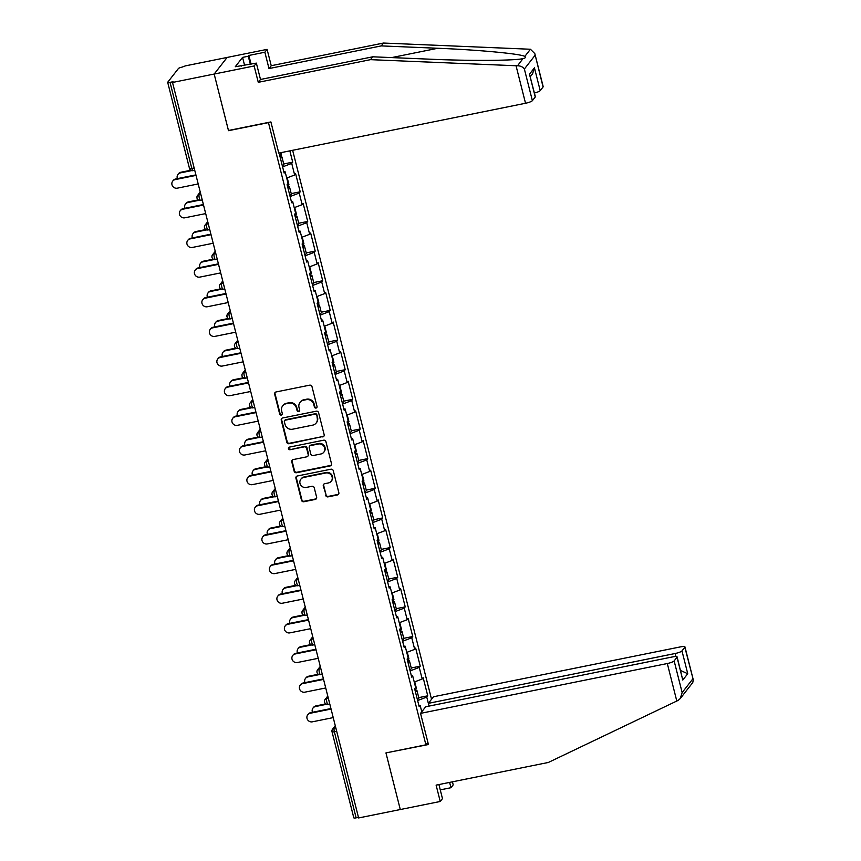 <?xml version="1.0" encoding="UTF-8"?>
<svg xmlns="http://www.w3.org/2000/svg" width="861" height="861" viewBox="0 0 861 861"><rect width="100%" height="100%" fill="white"/><g stroke="black" fill="none" stroke-linecap="round" stroke-linejoin="round"><path stroke-width="1.29" d="M316.052 408.049A1.378 1.302 -142 0 0 317.02 406.478L312.005 386.664A1.959 1.862 -142 0 0 309.669 385.168L276.058 391.959A1.959 1.862 -142 0 0 274.659 394.198L279.674 414.023A1.378 1.302 -142 0 0 282.064 414.604A1.378 1.302 -142 0 0 282.29 413.495L281.644 410.934A6.275 5.973 -142 0 1 286.11 403.755L288.909 403.185A6.275 5.973 -142 0 1 296.399 407.953L297.045 410.514A1.378 1.302 -142 0 0 299.434 411.095A1.378 1.302 -142 0 0 299.66 409.987L299.004 407.425A6.275 5.973 -142 0 1 303.47 400.247L306.279 399.676A6.275 5.973 -142 0 1 313.759 404.444L314.416 407.005A1.378 1.302 -142 0 0 316.052 408.049M300.037 402.356L300.414 401.872A6.275 5.973 -142 0 1 303.847 399.762L306.656 399.192A6.275 5.973 -142 0 1 314.136 403.96L314.792 406.521A1.378 1.302 -142 0 0 316.956 407.328M275.197 392.39A1.959 1.862 -142 0 0 275.036 393.714L280.051 413.538A1.378 1.302 -142 0 0 282.225 414.335M282.666 405.865L283.043 405.38A6.275 5.973 -142 0 1 286.487 403.271L289.285 402.7A6.275 5.973 -142 0 1 296.776 407.468L297.422 410.03A1.378 1.302 -142 0 0 299.596 410.826M325.684 495.366A1.959 1.862 -142 0 0 328.019 496.862L337.447 494.957A1.959 1.862 -142 0 0 338.847 492.707L333.272 470.698A1.959 1.862 -142 0 0 330.936 469.213L297.325 475.993A1.959 1.862 -142 0 0 295.926 478.242L301.501 500.252A1.959 1.862 -142 0 0 303.836 501.737L315.223 499.445A1.959 1.862 -142 0 0 316.622 497.195L314.243 487.778A1.959 1.862 -142 0 0 311.897 486.293L306.247 487.434A5.252 4.994 -142 0 1 300.855 479.211A5.252 4.994 -142 0 1 303.729 477.446L325.856 472.98A5.252 4.994 -142 0 1 331.248 481.202A5.252 4.994 -142 0 1 328.375 482.956L324.694 483.71A1.959 1.862 -142 0 0 323.295 485.948L326.061 494.881A1.959 1.862 -142 0 0 328.396 496.377L337.824 494.472A1.959 1.862 -142 0 0 338.696 494.042M534.821 53.608L543.183 86.638A5.995 1.162 165.8 0 1 543.076 86.961L534.821 53.608L530.43 49.249L383.479 43.05L271.237 65.716L267.093 49.368L227.143 57.439L214.174 74.046L228.509 130.678L268.46 122.617L425.904 744.83L385.954 752.901L400.29 809.534L358.617 817.95L172.512 82.462L173.083 81.73L170.037 82.344L191.82 168.444L194.145 167.97M170.037 82.344A3.003 0.581 -14.2 0 1 167.691 82.355A3.003 0.581 -14.2 0 1 167.744 82.193L178.442 68.493A3.003 0.581 -14.2 0 1 181.865 67.19L185.481 65.856L227.143 57.439L214.174 74.046L172.512 82.462M322.767 436.936A1.959 1.862 -142 0 0 324.166 434.697L318.592 412.688A1.959 1.862 -142 0 0 316.256 411.192L282.645 417.983A1.959 1.862 -142 0 0 281.246 420.222L286.821 442.242A1.959 1.862 -142 0 0 289.156 443.727L323.144 436.452A1.959 1.862 -142 0 0 324.016 436.021M325.932 441.693L331.507 463.702A1.959 1.862 -142 0 1 330.107 465.941L296.496 472.732A1.959 1.862 -142 0 1 294.161 471.247L291.771 461.83A1.959 1.862 -142 0 1 293.17 459.58L306.796 456.825A1.959 1.862 -142 0 0 308.195 454.586L306.613 448.333A1.959 1.862 -142 0 0 304.277 446.848L290.082 449.711A1.378 1.302 -142 0 1 288.672 447.569A1.378 1.302 -142 0 1 289.425 447.107L323.596 440.208A1.959 1.862 -142 0 1 325.932 441.693M427.874 742.322L425.904 744.83M431.544 699.261L292.632 150.288M418.758 697.625L427.745 695.806L423.171 677.747L422.191 679.006L414.249 682.03M427.745 695.806L426.755 697.066L429.047 706.095L428.369 703.34L433.513 696.753L680.265 646.923A5.995 1.162 -14.2 0 1 684.947 646.902L693.309 679.932L684.839 647.224A5.995 1.162 -14.2 0 0 684.947 646.902M421.772 711.778L420.179 705.493L419.199 706.752L414.625 688.692L415.615 687.433L412.677 675.842L411.698 677.101L407.124 659.042L408.114 657.782L405.176 646.191L404.196 647.45L399.622 629.402L400.613 628.143L397.674 616.541L396.695 617.8L392.121 599.751L393.111 598.492L390.173 586.901L389.194 588.16L384.619 570.1L385.61 568.841L382.671 557.25L381.692 558.509L377.118 540.45L378.108 539.19L375.17 527.599L374.191 528.858L369.617 510.81L370.596 509.551L367.669 497.959L366.689 499.219L362.115 481.159L363.094 479.9L360.167 468.309L359.188 469.568L354.614 451.508L355.593 450.249L352.666 438.658L351.675 439.917L347.112 421.868L348.092 420.609L345.164 409.007L344.174 410.266L339.611 392.218L340.59 390.959L337.663 379.367L336.673 380.627L332.109 362.567L333.089 361.308L330.161 349.717L329.171 350.976L324.608 332.916L325.587 331.657L322.66 320.066L321.67 321.325L317.106 303.276L318.086 302.017L315.158 290.426L314.168 291.685L309.605 273.626L310.584 272.367L307.646 260.775L306.667 262.035L302.103 243.975L303.083 242.716L300.145 231.125L299.165 232.384L294.602 214.335L295.581 213.076L292.643 201.474L291.664 202.733L287.1 184.684L288.08 183.425L285.142 171.834L284.162 173.093L279.599 155.034L280.578 153.775L280.32 152.774M289.845 150.858L292.708 162.148L291.728 163.407L294.656 174.998L286.713 178.023M291.222 193.607L300.209 191.799L295.635 173.739L294.656 174.998M300.209 191.799L299.23 193.058L302.157 204.649L294.214 207.673M298.724 223.257L307.711 221.438L303.137 203.39L302.157 204.649M307.711 221.438L306.731 222.698L309.659 234.3L301.716 237.324M306.225 252.908L315.212 251.089L310.649 233.04L309.659 234.3M315.212 251.089L314.233 252.348L317.16 263.94L309.217 266.964M313.727 282.559L322.714 280.74L318.15 262.68L317.16 263.94M322.714 280.74L321.734 281.999L324.662 293.59L316.719 296.615M321.228 312.199L330.215 310.39L325.652 292.331L324.662 293.59M330.215 310.39L329.236 311.65L332.163 323.241L324.22 326.265M328.73 341.849L337.716 340.03L333.153 321.982L332.163 323.241M337.716 340.03L336.737 341.29L339.664 352.881L331.722 355.916M336.231 371.5L345.218 369.681L340.655 351.632L339.664 352.881M345.218 369.681L344.239 370.94L347.166 382.532L339.223 385.556M343.733 401.14L352.719 399.332L348.156 381.272L347.166 382.532M352.719 399.332L351.74 400.591L354.667 412.182L346.725 415.206M351.234 430.791L360.221 428.982L355.658 410.923L354.667 412.182M360.221 428.982L359.241 430.231L362.18 441.833L354.226 444.857M358.736 460.441L367.722 458.622L363.159 440.574L362.18 441.833M367.722 458.622L366.743 459.882L369.681 471.473L361.728 474.497M366.237 490.092L375.224 488.273L370.66 470.214L369.681 471.473M375.224 488.273L374.244 489.532L377.183 501.124L369.24 504.148M373.739 519.732L382.725 517.924L378.162 499.864L377.183 501.124M382.725 517.924L381.746 519.183L384.684 530.774L376.741 533.798M381.24 549.383L390.237 547.564L385.663 529.515L384.684 530.774M390.237 547.564L389.247 548.823L392.185 560.425L384.243 563.449M388.741 579.033L397.739 577.214L393.165 559.166L392.185 560.425M397.739 577.214L396.749 578.474L399.687 590.065L391.744 593.089M396.243 608.673L405.24 606.865L400.666 588.806L399.687 590.065M405.24 606.865L404.25 608.124L407.188 619.716L399.246 622.74M403.755 638.324L412.742 636.516L408.168 618.456L407.188 619.716M412.742 636.516L411.752 637.775L414.69 649.366L406.747 652.39M411.257 667.975L420.243 666.156L415.669 648.107L414.69 649.366M420.243 666.156L419.253 667.415L422.191 679.006M411.354 675.756L412.677 675.842M419.253 667.415L410.127 670.891M403.852 646.105L405.176 646.191M411.752 637.775L402.625 641.251M396.351 616.454L397.674 616.541M404.25 608.124L395.124 611.601M388.849 586.815L390.173 586.901M396.749 578.474L387.622 581.95M381.348 557.164L382.671 557.25M389.247 548.823L380.121 552.299M373.846 527.513L375.17 527.599M381.746 519.183L372.619 522.659M366.345 497.873L367.669 497.959M374.244 489.532L365.118 493.009M358.843 468.223L360.167 468.309M366.743 459.882L357.616 463.358M351.342 438.572L352.666 438.658M359.241 430.231L350.115 433.707M343.84 408.921L345.164 409.007M351.74 400.591L342.613 404.067M336.339 379.281L337.663 379.367M344.239 370.94L335.101 374.417M328.837 349.631L330.161 349.717M336.737 341.29L327.6 344.766M321.336 319.98L322.66 320.066M329.236 311.65L320.098 315.126M313.834 290.34L315.158 290.426M321.734 281.999L312.597 285.475M306.333 260.689L307.646 260.775M314.233 252.348L305.095 255.825M298.821 231.039L300.145 231.125M306.731 222.698L297.594 226.174M291.319 201.388L292.643 201.474M299.23 193.058L290.092 196.534M283.818 171.748L285.142 171.834M291.728 163.407L282.591 166.883M358.477 817.369L356.142 817.842A3.003 0.581 165.8 0 1 353.806 817.842L332.023 731.753A3.003 0.581 165.8 0 0 334.359 731.742L356.142 817.842M418.855 705.407L420.179 705.493M426.755 697.066L417.628 700.542M283.721 163.967L292.708 162.148M281.773 418.414A1.959 1.862 -142 0 0 281.622 419.737L287.197 441.758A1.959 1.862 -142 0 0 289.533 443.243L323.144 436.452M316.504 415.26A1.378 1.302 -142 0 0 314.857 414.216L285.357 420.179A1.378 1.302 -142 0 0 284.378 421.75L285.066 424.451A6.275 5.973 -142 0 0 292.546 429.219L312.715 425.14A6.275 5.973 -142 0 0 317.182 417.972L316.88 414.776A1.378 1.302 -142 0 0 315.244 413.732L314.857 414.216M284.604 420.642L284.98 420.157A1.378 1.302 -142 0 1 285.734 419.694L315.244 413.732M316.159 423.042L316.536 422.557A6.275 5.973 -142 0 0 317.558 417.488L317.182 417.972M316.88 414.776L317.558 417.488M292.299 460.011A1.959 1.862 -142 0 0 292.148 461.345L294.537 470.763A1.959 1.862 -142 0 0 296.873 472.248L330.484 465.457A1.959 1.862 -142 0 0 331.356 465.026M307.872 456.169L308.249 455.684A1.959 1.862 -142 0 0 308.572 454.102L306.99 447.849A1.959 1.862 -142 0 0 304.654 446.364L290.082 449.711M288.887 447.343A1.378 1.302 -142 0 0 290.458 449.227M320.949 453.973A5.252 4.994 -142 0 0 323.962 446.353A5.252 4.994 -142 0 0 318.419 443.996L310.627 445.567A1.959 1.862 -142 0 0 309.228 447.806L310.81 454.059A1.959 1.862 -142 0 0 313.146 455.544L320.949 453.973M323.822 452.208L324.199 451.724A5.252 4.994 -142 0 0 318.796 443.512L318.419 443.996M309.551 446.224L309.928 445.74A1.959 1.862 -142 0 1 311.004 445.083L318.796 443.512M323.822 484.14A1.959 1.862 -142 0 0 323.671 485.464L326.061 494.881M331.248 481.202L331.636 480.718A5.252 4.994 -142 0 0 326.233 472.495L325.856 472.98M300.855 479.211L301.232 478.727A5.252 4.994 -142 0 1 304.105 476.962L326.233 472.495M296.453 476.434A1.959 1.862 -142 0 0 296.302 477.758L301.877 499.767A1.959 1.862 -142 0 0 304.213 501.253L315.6 498.96A1.959 1.862 -142 0 0 316.471 498.53M177.969 174.385L178.464 173.75A4.499 4.283 38 0 1 180.918 172.243L180.433 172.878A4.499 4.283 -142 0 0 177.431 178.614M280.858 152.666L281.386 154.765A6.597 1.281 165.8 0 1 279.857 156.067M191.626 170.618L180.433 172.878M279.997 156.637A6.597 1.281 165.8 0 1 281.967 157.046A6.597 1.281 165.8 0 1 280.428 158.349M281.967 157.046L283.818 164.365A6.597 1.281 165.8 0 1 282.279 165.656M190.798 170.252L180.918 172.243M172.717 181.111L173.201 180.487A4.499 4.283 38 0 1 175.666 178.98L175.181 179.605A4.499 4.283 -142 0 0 172.587 186.127A4.499 4.283 -142 0 0 177.344 188.161L198.191 183.942M175.666 178.98L195.899 174.891M175.181 179.605L196.028 175.396M516.04 65.748L517.526 65.77C520.614 65.867 522.896 66.943 524.371 69.02L532.378 100.662A5.995 1.162 165.8 0 1 525.533 103.266L516.04 65.748L370.521 59.657L258.268 82.322L254.135 65.974L214.174 74.046L228.456 130.495L270.892 121.928L278.77 153.097L525.533 103.266M244.621 65.49L242.576 57.386L235.279 66.727L256.363 63.122L260.496 79.47L372.748 56.804L429.284 59.161C469.331 61.002 516.03 60.7 523.154 58.559C525.371 58.074 525.92 57.375 524.801 56.449C521.357 53.877 478.07 49.809 437.786 48.27L381.251 45.902L268.998 68.568L264.865 52.23L248.883 55.459L251.1 64.188M523.004 58.591L517.526 65.77M372.748 56.804L370.521 59.657M256.363 63.122L254.135 65.974M260.496 79.47L258.268 82.322M543.076 86.961L540.202 90.642A5.995 1.162 165.8 0 1 534.423 93.01M242.576 57.386L248.28 56.234L248.883 55.459M267.093 49.368L264.865 52.23M271.237 65.716L268.998 68.568M383.479 43.05L381.251 45.902M535.251 96.981L529.483 74.175L535.348 96.658A5.995 1.162 165.8 0 1 535.251 96.981L532.378 100.662M240.983 65.576L241.145 66.2M250.336 64.338L248.28 56.234M530.301 76.704L532.572 73.798L534.433 67.825L540.202 90.642M440.262 789.881L450.97 787.718L449.625 782.391M450.97 787.718L453.209 784.866L452.434 781.831M420.545 713.36L667.307 663.53A5.995 1.162 -14.2 0 0 674.141 660.925L677.015 657.244A5.995 1.162 -14.2 0 0 677.123 656.921A5.995 1.162 -14.2 0 0 672.441 656.943L425.678 706.773L420.545 713.36L428.434 744.528L386.191 752.858M674.141 660.925L682.149 692.567L680.287 698.529L678.113 700.391L548.349 762.459L436.107 785.124L440.24 801.473L442.468 798.61L438.916 784.554M440.24 801.473L400.29 809.534L385.997 753.095M675.896 656.545L675.132 653.51A5.995 1.162 -14.2 0 0 681.966 650.905L684.839 647.224M675.132 653.51L428.369 703.34M677.123 656.921L682.784 680.05L677.015 657.244M681.966 650.905L687.745 673.711L680.545 670.471M680.287 698.529L692.75 682.579L693.309 679.932M185.47 204.035L185.965 203.4A4.499 4.283 38 0 1 188.43 201.894L187.935 202.529A4.499 4.283 -142 0 0 184.932 208.265M287.23 177.829L288.898 184.415A6.597 1.281 165.8 0 1 287.359 185.707M199.128 200.258L187.935 202.529M287.499 186.277A6.597 1.281 165.8 0 1 289.468 186.697A6.597 1.281 165.8 0 1 287.929 187.989M289.468 186.697L291.319 194.005A6.597 1.281 165.8 0 1 289.78 195.307M198.299 199.903L188.43 201.894M192.972 233.675L193.467 233.051A4.499 4.283 38 0 1 195.931 231.544L195.436 232.169A4.499 4.283 -142 0 0 192.434 237.916M294.731 207.479L296.399 214.055A6.597 1.281 165.8 0 1 294.86 215.358M206.629 229.909L195.436 232.169M295 215.928A6.597 1.281 165.8 0 1 296.97 216.337A6.597 1.281 165.8 0 1 295.431 217.639M296.97 216.337L298.821 223.656A6.597 1.281 165.8 0 1 297.282 224.958M205.801 229.553L195.931 231.544M200.473 263.326L200.968 262.702A4.499 4.283 38 0 1 203.433 261.184L202.938 261.819A4.499 4.283 -142 0 0 199.935 267.567M302.233 237.119L303.901 243.706A6.597 1.281 165.8 0 1 302.362 245.008M214.131 259.559L202.938 261.819M302.502 245.579A6.597 1.281 165.8 0 1 304.471 245.988A6.597 1.281 165.8 0 1 302.932 247.29M304.471 245.988L306.322 253.306A6.597 1.281 165.8 0 1 304.783 254.608M213.302 259.193L203.433 261.184M207.975 292.977L208.47 292.342A4.499 4.283 38 0 1 210.934 290.835L210.439 291.47A4.499 4.283 -142 0 0 207.436 297.206M309.734 266.77L311.402 273.357A6.597 1.281 165.8 0 1 309.863 274.648M221.632 289.21L210.439 291.47M310.003 275.229A6.597 1.281 165.8 0 1 311.973 275.638A6.597 1.281 165.8 0 1 310.444 276.93M311.973 275.638L313.824 282.957A6.597 1.281 165.8 0 1 312.295 284.248M220.803 288.844L210.934 290.835M215.476 322.627L215.971 321.992A4.499 4.283 38 0 1 218.436 320.486L217.941 321.11A4.499 4.283 -142 0 0 214.938 326.857M317.235 296.421L318.904 303.007A6.597 1.281 165.8 0 1 317.365 304.299M229.134 318.85L217.941 321.11M317.505 304.869A6.597 1.281 165.8 0 1 319.474 305.289A6.597 1.281 165.8 0 1 317.946 306.581M319.474 305.289L321.325 312.597A6.597 1.281 165.8 0 1 319.797 313.899M228.305 318.495L218.436 320.486M180.218 210.762L180.713 210.127A4.499 4.283 38 0 1 183.167 208.62L182.683 209.255A4.499 4.283 -142 0 0 180.089 215.777A4.499 4.283 -142 0 0 184.846 217.801L205.693 213.593M183.167 208.62L203.4 204.541M182.683 209.255L203.53 205.047M187.72 240.413L188.215 239.778A4.499 4.283 38 0 1 190.668 238.271L190.184 238.895A4.499 4.283 -142 0 0 187.59 245.428A4.499 4.283 -142 0 0 192.347 247.451L213.194 243.243M190.668 238.271L210.902 234.181M190.184 238.895L211.031 234.687M195.221 270.053L195.716 269.428A4.499 4.283 38 0 1 198.17 267.922L197.686 268.546A4.499 4.283 -142 0 0 195.092 275.068A4.499 4.283 -142 0 0 199.849 277.102L220.696 272.894M198.17 267.922L218.403 263.832M197.686 268.546L218.533 264.338M202.722 299.703L203.218 299.079A4.499 4.283 38 0 1 205.671 297.562L205.187 298.197A4.499 4.283 -142 0 0 202.593 304.719A4.499 4.283 -142 0 0 207.35 306.753L228.197 302.534M205.671 297.562L225.905 293.483M205.187 298.197L226.034 293.988M210.224 329.354L210.719 328.719A4.499 4.283 38 0 1 213.184 327.212L212.689 327.847A4.499 4.283 -142 0 0 210.095 334.369A4.499 4.283 -142 0 0 214.852 336.393L235.699 332.185M213.184 327.212L233.406 323.133M212.689 327.847L233.535 323.628M222.977 352.267L223.473 351.643A4.499 4.283 38 0 1 225.937 350.136L225.442 350.761A4.499 4.283 -142 0 0 222.439 356.508M324.737 326.071L326.405 332.647A6.597 1.281 165.8 0 1 324.866 333.95M236.646 348.501L225.442 350.761M325.006 334.52A6.597 1.281 165.8 0 1 326.976 334.929A6.597 1.281 165.8 0 1 325.447 336.231M326.976 334.929L328.827 342.248A6.597 1.281 165.8 0 1 327.298 343.55M235.806 348.135L225.937 350.136M217.725 359.005L218.22 358.37A4.499 4.283 38 0 1 220.685 356.863L220.19 357.487A4.499 4.283 -142 0 0 217.596 364.02A4.499 4.283 -142 0 0 222.353 366.043L243.2 361.835M220.685 356.863L240.908 352.773M220.19 357.487L241.037 353.279M230.479 381.918L230.974 381.294A4.499 4.283 38 0 1 233.439 379.776L232.944 380.411A4.499 4.283 -142 0 0 229.941 386.159M332.238 355.711L333.907 362.298A6.597 1.281 165.8 0 1 332.368 363.6M244.147 378.151L232.944 380.411M332.507 364.171A6.597 1.281 165.8 0 1 334.477 364.58A6.597 1.281 165.8 0 1 332.949 365.882M334.477 364.58L336.328 371.898A6.597 1.281 165.8 0 1 334.8 373.19M243.308 377.785L233.439 379.776M225.227 388.645L225.722 388.02A4.499 4.283 38 0 1 228.187 386.514L227.691 387.138A4.499 4.283 -142 0 0 225.108 393.66A4.499 4.283 -142 0 0 229.855 395.694L250.702 391.475M228.187 386.514L248.409 382.424M227.691 387.138L248.538 382.93M237.98 411.569L238.475 410.934A4.499 4.283 38 0 1 240.94 409.427L240.445 410.062A4.499 4.283 -142 0 0 237.453 415.798M339.74 385.362L341.408 391.949A6.597 1.281 165.8 0 1 339.869 393.24M251.649 407.791L240.445 410.062M340.02 393.821A6.597 1.281 165.8 0 1 341.978 394.23A6.597 1.281 165.8 0 1 340.45 395.522M341.978 394.23L343.84 401.549A6.597 1.281 165.8 0 1 342.301 402.84M250.809 407.436L240.94 409.427M232.728 418.295L233.223 417.671A4.499 4.283 38 0 1 235.688 416.154L235.193 416.789A4.499 4.283 -142 0 0 232.61 423.311A4.499 4.283 -142 0 0 237.356 425.334L258.203 421.126M235.688 416.154L255.921 412.075M235.193 416.789L256.04 412.58M245.493 441.209L245.977 440.584A4.499 4.283 38 0 1 248.442 439.078L247.946 439.702A4.499 4.283 -142 0 0 244.954 445.449M347.241 415.013L348.909 421.589A6.597 1.281 165.8 0 1 347.37 422.891M259.15 437.442L247.946 439.702M347.521 423.461A6.597 1.281 165.8 0 1 349.491 423.87A6.597 1.281 165.8 0 1 347.952 425.173M349.491 423.87L351.342 431.189A6.597 1.281 165.8 0 1 349.803 432.491M258.311 437.087L248.442 439.078M240.23 447.946L240.725 447.311A4.499 4.283 38 0 1 243.189 445.804L242.694 446.439A4.499 4.283 -142 0 0 240.111 452.961A4.499 4.283 -142 0 0 244.858 454.985L265.715 450.777M243.189 445.804L263.423 441.715M242.694 446.439L263.541 442.22M252.994 470.859L253.478 470.235A4.499 4.283 38 0 1 255.943 468.728L255.448 469.353A4.499 4.283 -142 0 0 252.456 475.1M354.743 444.653L356.411 451.239A6.597 1.281 165.8 0 1 354.872 452.542M266.652 467.092L255.448 469.353M355.023 453.112A6.597 1.281 165.8 0 1 356.992 453.521A6.597 1.281 165.8 0 1 355.453 454.823M356.992 453.521L358.843 460.839A6.597 1.281 165.8 0 1 357.304 462.142M265.812 466.727L255.943 468.728M247.731 477.586L248.226 476.962A4.499 4.283 38 0 1 250.691 475.455L250.196 476.079A4.499 4.283 -142 0 0 247.613 482.612A4.499 4.283 -142 0 0 252.359 484.635L273.217 480.427M250.691 475.455L270.924 471.365M250.196 476.079L271.043 471.871M260.496 500.51L260.98 499.875A4.499 4.283 38 0 1 263.444 498.368L262.949 499.003A4.499 4.283 -142 0 0 259.957 504.74M362.244 474.303L363.912 480.89A6.597 1.281 165.8 0 1 362.373 482.192M274.153 496.743L262.949 499.003M362.524 482.763A6.597 1.281 165.8 0 1 364.494 483.172A6.597 1.281 165.8 0 1 362.955 484.463M364.494 483.172L366.345 490.49A6.597 1.281 165.8 0 1 364.806 491.782M273.314 496.377L263.444 498.368M255.233 507.237L255.728 506.612A4.499 4.283 38 0 1 258.192 505.095L257.697 505.73A4.499 4.283 -142 0 0 255.114 512.252A4.499 4.283 -142 0 0 259.861 514.286L280.718 510.067M258.192 505.095L278.426 501.016M257.697 505.73L278.555 501.522M267.997 530.161L268.481 529.526A4.499 4.283 38 0 1 270.946 528.019L270.451 528.643A4.499 4.283 -142 0 0 267.459 534.39M369.746 503.954L371.414 510.541A6.597 1.281 165.8 0 1 369.875 511.832M281.655 526.383L270.451 528.643M370.026 512.403A6.597 1.281 165.8 0 1 371.995 512.822A6.597 1.281 165.8 0 1 370.456 514.114M371.995 512.822L373.846 520.13A6.597 1.281 165.8 0 1 372.307 521.432M280.815 526.028L270.946 528.019M262.734 536.887L263.229 536.252A4.499 4.283 38 0 1 265.694 534.746L265.199 535.381A4.499 4.283 -142 0 0 262.616 541.903A4.499 4.283 -142 0 0 267.362 543.926L288.22 539.718M265.694 534.746L285.927 530.667M265.199 535.381L286.056 531.162M275.498 559.801L275.983 559.176A4.499 4.283 38 0 1 278.447 557.67L277.952 558.294A4.499 4.283 -142 0 0 274.96 564.041M377.247 533.605L378.915 540.181A6.597 1.281 165.8 0 1 377.376 541.483M289.156 556.034L277.952 558.294M377.527 542.053A6.597 1.281 165.8 0 1 379.497 542.462A6.597 1.281 165.8 0 1 377.957 543.765M379.497 542.462L381.348 549.781A6.597 1.281 165.8 0 1 379.809 551.083M288.317 555.668L278.447 557.67M270.236 566.538L270.731 565.903A4.499 4.283 38 0 1 273.195 564.396L272.7 565.02A4.499 4.283 -142 0 0 270.117 571.553A4.499 4.283 -142 0 0 274.863 573.577L295.721 569.369M273.195 564.396L293.429 560.307M272.7 565.02L293.558 560.812M283 589.451L283.484 588.827A4.499 4.283 38 0 1 285.949 587.31L285.465 587.945A4.499 4.283 -142 0 0 282.462 593.692M384.749 563.245L386.417 569.831A6.597 1.281 165.8 0 1 384.878 571.134M296.658 585.684L285.465 587.945M385.028 571.704A6.597 1.281 165.8 0 1 386.998 572.113A6.597 1.281 165.8 0 1 385.459 573.415M386.998 572.113L388.849 579.431A6.597 1.281 165.8 0 1 387.31 580.723M295.818 585.319L285.949 587.31M277.748 596.178L278.232 595.554A4.499 4.283 38 0 1 280.697 594.047L280.202 594.671A4.499 4.283 -142 0 0 277.619 601.193A4.499 4.283 -142 0 0 282.365 603.227L303.223 599.019M280.697 594.047L300.93 589.957M280.202 594.671L301.059 590.463M290.501 619.102L290.986 618.467A4.499 4.283 38 0 1 293.45 616.96L292.966 617.595A4.499 4.283 -142 0 0 289.963 623.332M392.25 592.895L393.918 599.482A6.597 1.281 165.8 0 1 392.379 600.774M304.159 615.324L292.966 617.595M392.53 601.355A6.597 1.281 165.8 0 1 394.499 601.764A6.597 1.281 165.8 0 1 392.96 603.055M394.499 601.764L396.351 609.082A6.597 1.281 165.8 0 1 394.812 610.374M303.32 614.969L293.45 616.96M285.249 625.829L285.734 625.204A4.499 4.283 38 0 1 288.198 623.687L287.703 624.322A4.499 4.283 -142 0 0 285.12 630.844A4.499 4.283 -142 0 0 289.866 632.867L310.724 628.659M288.198 623.687L308.432 619.608M287.703 624.322L308.561 620.114M298.003 648.742L298.498 648.118A4.499 4.283 38 0 1 300.952 646.611L300.467 647.235A4.499 4.283 -142 0 0 297.465 652.982M399.752 622.546L401.42 629.133A6.597 1.281 165.8 0 1 399.891 630.424M311.66 644.975L300.467 647.235M400.031 630.995A6.597 1.281 165.8 0 1 402.001 631.404A6.597 1.281 165.8 0 1 400.462 632.706M402.001 631.404L403.852 638.722A6.597 1.281 165.8 0 1 402.313 640.024M310.821 644.62L300.952 646.611M292.751 655.479L293.235 654.844A4.499 4.283 38 0 1 295.7 653.338L295.205 653.973A4.499 4.283 -142 0 0 292.622 660.495A4.499 4.283 -142 0 0 297.368 662.518L318.226 658.31M295.7 653.338L315.933 649.248M295.205 653.973L316.062 649.754M305.504 678.393L305.999 677.768A4.499 4.283 38 0 1 308.453 676.262L307.969 676.886A4.499 4.283 -142 0 0 304.966 682.633M407.264 652.197L408.921 658.773A6.597 1.281 165.8 0 1 407.393 660.075M319.162 674.626L307.969 676.886M407.533 660.645A6.597 1.281 165.8 0 1 409.502 661.054A6.597 1.281 165.8 0 1 407.963 662.357M409.502 661.054L411.354 668.373A6.597 1.281 165.8 0 1 409.814 669.675M318.322 674.26L308.453 676.262M300.252 685.119L300.737 684.495A4.499 4.283 38 0 1 303.201 682.988L302.706 683.612A4.499 4.283 -142 0 0 300.123 690.145A4.499 4.283 -142 0 0 304.88 692.169L325.727 687.961M303.201 682.988L323.435 678.898M302.706 683.612L323.564 679.404M313.006 708.043L313.501 707.408A4.499 4.283 38 0 1 315.955 705.902L315.47 706.537A4.499 4.283 -142 0 0 312.468 712.273M414.765 681.837L416.423 688.423A6.597 1.281 165.8 0 1 414.894 689.726M326.663 704.276L315.47 706.537M415.034 690.296A6.597 1.281 165.8 0 1 417.004 690.705A6.597 1.281 165.8 0 1 415.465 691.996M417.004 690.705L418.855 698.023A6.597 1.281 165.8 0 1 417.316 699.315M325.824 703.911L315.955 705.902M307.754 714.77L308.238 714.146A4.499 4.283 38 0 1 310.703 712.639L310.218 713.263A4.499 4.283 -142 0 0 307.625 719.785A4.499 4.283 -142 0 0 312.382 721.819L333.229 717.6M310.703 712.639L330.936 708.549M310.218 713.263L331.065 709.055M189.528 168.293A3.003 0.581 -14.2 0 0 189.485 168.455A3.003 0.581 -14.2 0 0 191.82 168.444A3.003 0.71 78.6 0 0 192.982 170.65A3.003 0.71 78.6 0 0 193.112 170.564M336.683 731.28L334.359 731.742A3.003 0.71 -101.4 0 1 334.208 728.169L335.822 727.846M200.452 192.864L199.171 194.511L200.785 194.188M202.238 199.946L200.484 200.301A3.003 0.71 78.6 0 1 199.321 198.084A3.003 0.71 -101.4 0 1 199.171 194.511A3.003 2.852 38 0 0 197.524 195.522A3.003 3.003 0 0 0 200.484 200.301A3.003 0.71 78.6 0 0 200.613 200.215M197.04 197.933A3.003 2.852 38 0 1 197.524 195.522L200.236 192.046M207.953 222.515L206.672 224.161L208.287 223.828M215.454 252.165L214.174 253.801L215.788 253.478M222.956 281.816L221.675 283.452L223.29 283.129M230.457 311.456L229.177 313.103L230.791 312.78M237.959 341.107L236.678 342.753L238.293 342.42M245.46 370.757L244.18 372.393L245.794 372.07M252.962 400.397L251.681 402.044L253.295 401.721M260.463 430.048L259.183 431.695L260.797 431.361M267.965 459.699L266.684 461.345L268.298 461.012M275.466 489.349L274.185 490.985L275.8 490.662M282.968 518.989L281.687 520.636L283.301 520.313M290.469 548.64L289.188 550.287L290.803 549.953M297.971 578.291L296.69 579.927L298.304 579.604M305.483 607.941L304.191 609.577L305.806 609.254M312.984 637.581L311.693 639.228L313.318 638.905M320.486 667.232L319.194 668.879L320.819 668.545M327.987 696.883L326.706 698.519L328.321 698.196M335.489 726.523L334.208 728.169A3.003 2.852 38 0 0 332.561 729.17A3.003 3.003 0 0 0 332.023 731.753M209.74 229.596L207.985 229.952A3.003 0.71 78.6 0 1 206.823 227.734A3.003 0.71 -101.4 0 1 206.672 224.161A3.003 2.852 38 0 0 205.026 225.162A3.003 3.003 0 0 0 207.985 229.952A3.003 0.71 78.6 0 0 208.114 229.865M204.541 227.584A3.003 2.852 38 0 1 205.026 225.162L207.738 221.686M217.241 259.236L215.487 259.591A3.003 0.71 78.6 0 1 214.324 257.385A3.003 0.71 -101.4 0 1 214.174 253.801A3.003 2.852 38 0 0 212.527 254.813A3.003 3.003 0 0 0 215.487 259.591A3.003 0.71 78.6 0 0 215.616 259.505M212.043 257.235A3.003 2.852 38 0 1 212.527 254.813L215.239 251.337M224.743 288.887L222.988 289.242A3.003 0.71 78.6 0 1 221.826 287.036A3.003 0.71 -101.4 0 1 221.675 283.452A3.003 2.852 38 0 0 220.029 284.464A3.003 3.003 0 0 0 222.988 289.242A3.003 0.71 78.6 0 0 223.117 289.156M219.544 286.885A3.003 2.852 38 0 1 220.029 284.464L222.751 280.987M232.244 318.538L230.49 318.893A3.003 0.71 78.6 0 1 229.327 316.676A3.003 0.71 -101.4 0 1 229.177 313.103A3.003 2.852 38 0 0 227.53 314.104A3.003 3.003 0 0 0 230.49 318.893A3.003 0.71 78.6 0 0 230.619 318.807M227.046 316.525A3.003 2.852 38 0 1 227.53 314.104L230.253 310.627M239.745 348.188L237.991 348.544A3.003 0.71 78.6 0 1 236.829 346.326A3.003 0.71 -101.4 0 1 236.678 342.753A3.003 2.852 38 0 0 235.031 343.754A3.003 3.003 0 0 0 237.991 348.544A3.003 0.71 78.6 0 0 238.12 348.447M234.547 346.176A3.003 2.852 38 0 1 235.031 343.754L237.754 340.278M247.247 377.828L245.493 378.183A3.003 0.71 78.6 0 1 244.33 375.977A3.003 0.71 -101.4 0 1 244.18 372.393A3.003 2.852 38 0 0 242.533 373.405A3.003 3.003 0 0 0 245.493 378.183A3.003 0.71 78.6 0 0 245.622 378.097M242.049 375.826A3.003 2.852 38 0 1 242.533 373.405L245.256 369.929M254.759 407.479L252.994 407.834A3.003 0.71 78.6 0 1 251.832 405.617A3.003 0.71 -101.4 0 1 251.681 402.044A3.003 2.852 38 0 0 250.045 403.056A3.003 3.003 0 0 0 252.994 407.834A3.003 0.71 78.6 0 0 253.123 407.748M249.55 405.477A3.003 2.852 38 0 1 250.045 403.056L252.757 399.579M262.261 437.13L260.496 437.485A3.003 0.71 78.6 0 1 259.333 435.268A3.003 0.71 -101.4 0 1 259.183 431.695A3.003 2.852 38 0 0 257.547 432.696A3.003 3.003 0 0 0 260.496 437.485A3.003 0.71 78.6 0 0 260.625 437.399M257.052 435.117A3.003 2.852 38 0 1 257.547 432.696L260.259 429.219M269.762 466.77L267.997 467.125A3.003 0.71 78.6 0 1 266.835 464.918A3.003 0.71 -101.4 0 1 266.684 461.345A3.003 2.852 38 0 0 265.048 462.346A3.003 3.003 0 0 0 267.997 467.125A3.003 0.71 78.6 0 0 268.126 467.039M264.553 464.768A3.003 2.852 38 0 1 265.048 462.346L267.76 458.87M277.264 496.42L275.498 496.775A3.003 0.71 78.6 0 1 274.347 494.569A3.003 0.71 -101.4 0 1 274.185 490.985A3.003 2.852 38 0 0 272.55 491.997A3.003 3.003 0 0 0 275.498 496.775A3.003 0.71 78.6 0 0 275.628 496.689M272.054 494.418A3.003 2.852 38 0 1 272.55 491.997L275.262 488.521M284.765 526.071L283 526.426A3.003 0.71 78.6 0 1 281.848 524.209A3.003 0.71 -101.4 0 1 281.687 520.636A3.003 2.852 38 0 0 280.051 521.637A3.003 3.003 0 0 0 283 526.426A3.003 0.71 78.6 0 0 283.129 526.34M279.556 524.058A3.003 2.852 38 0 1 280.051 521.637L282.763 518.161M292.266 555.722L290.501 556.077A3.003 0.71 78.6 0 1 289.35 553.86A3.003 0.71 -101.4 0 1 289.188 550.287A3.003 2.852 38 0 0 287.552 551.288A3.003 3.003 0 0 0 290.501 556.077A3.003 0.71 78.6 0 0 290.631 555.98M287.057 553.709A3.003 2.852 38 0 1 287.552 551.288L290.265 547.811M299.768 585.362L298.003 585.717A3.003 0.71 78.6 0 1 296.851 583.51A3.003 0.71 -101.4 0 1 296.69 579.927A3.003 2.852 38 0 0 295.054 580.938A3.003 3.003 0 0 0 298.003 585.717A3.003 0.71 78.6 0 0 298.132 585.631M294.559 583.36A3.003 2.852 38 0 1 295.054 580.938L297.766 577.462M307.269 615.012L305.515 615.367A3.003 0.71 78.6 0 1 304.353 613.15A3.003 0.71 -101.4 0 1 304.191 609.577A3.003 2.852 38 0 0 302.555 610.589A3.003 3.003 0 0 0 305.515 615.367A3.003 0.71 78.6 0 0 305.633 615.281M302.06 613.01A3.003 2.852 38 0 1 302.555 610.589L305.268 607.113M314.771 644.663L313.017 645.018A3.003 0.71 78.6 0 1 311.854 642.801A3.003 0.71 -101.4 0 1 311.693 639.228A3.003 2.852 38 0 0 310.057 640.229A3.003 3.003 0 0 0 313.017 645.018A3.003 0.71 78.6 0 0 313.135 644.932M309.562 642.65A3.003 2.852 38 0 1 310.057 640.229L312.769 636.753M322.272 674.303L320.518 674.658A3.003 0.71 78.6 0 1 319.356 672.452A3.003 0.71 -101.4 0 1 319.194 668.879A3.003 2.852 38 0 0 317.558 669.88A3.003 3.003 0 0 0 320.518 674.658A3.003 0.71 78.6 0 0 320.647 674.572M317.063 672.301A3.003 2.852 38 0 1 317.558 669.88L320.27 666.403M329.774 703.954L328.019 704.309A3.003 0.71 78.6 0 1 326.857 702.102A3.003 0.71 -101.4 0 1 326.706 698.519A3.003 2.852 38 0 0 325.06 699.53A3.003 3.003 0 0 0 328.019 704.309A3.003 0.71 78.6 0 0 328.149 704.223M324.565 701.952A3.003 2.852 38 0 1 325.06 699.53L327.772 696.054M332.066 731.592A3.003 2.852 38 0 1 332.561 729.17L335.273 725.694M524.801 56.449L530.43 49.249M535.068 55.308L524.371 69.02M529.483 74.175L534.433 67.825M391.647 57.59L437.786 48.27M682.149 692.567L692.847 678.866M687.745 673.711L682.784 680.05M676.8 701.048L667.307 663.53M167.691 82.355L189.485 168.455A3.003 3.003 0 0 0 192.982 170.65L194.737 170.295"/></g></svg>
